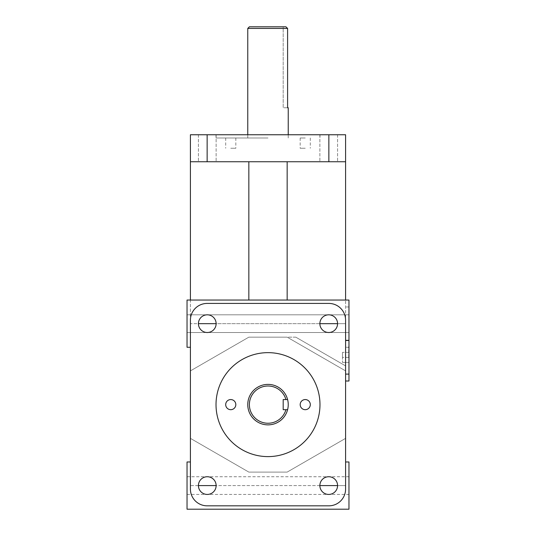 <?xml version="1.0" encoding="UTF-8"?>
<svg xmlns="http://www.w3.org/2000/svg" width="536" height="536" viewBox="0 0 536 536"><rect width="100%" height="100%" fill="white"/><g stroke="black" fill="none" stroke-linecap="round" stroke-linejoin="round"><path stroke-width="0.4" stroke-dasharray="2.68 2.01" d="M268 352.648A51.979 51.979 0 0 0 222.983 430.616A51.979 51.979 0 0 0 313.017 430.616A51.979 51.979 0 0 0 268 352.648A51.979 51.979 0 0 1 313.017 430.616A51.979 51.979 0 0 1 222.983 430.616A51.979 51.979 0 0 1 268 352.648A51.979 51.979 0 0 0 222.983 430.616A51.979 51.979 0 0 0 313.017 430.616A51.979 51.979 0 0 0 268 352.648M268 384.386A20.241 20.241 0 0 1 285.527 414.743A20.241 20.241 0 0 1 250.473 414.743A20.241 20.241 0 0 1 268 384.386M230.755 399.561A5.059 5.059 0 0 0 226.373 407.152A5.059 5.059 0 0 0 235.137 407.152A5.059 5.059 0 0 0 230.755 399.561A5.059 5.059 0 0 0 226.373 407.152A5.059 5.059 0 0 0 235.137 407.152A5.059 5.059 0 0 0 230.755 399.561A5.059 5.059 0 0 1 235.137 407.152A5.059 5.059 0 0 1 226.373 407.152A5.059 5.059 0 0 1 230.755 399.561M305.245 399.561A5.059 5.059 0 0 0 300.864 407.152A5.059 5.059 0 0 0 309.627 407.152A5.059 5.059 0 0 0 305.245 399.561A5.059 5.059 0 0 1 309.627 407.152A5.059 5.059 0 0 1 300.864 407.152A5.059 5.059 0 0 1 305.245 399.561A5.059 5.059 0 0 0 300.864 407.152A5.059 5.059 0 0 0 309.627 407.152A5.059 5.059 0 0 0 305.245 399.561M268 424.867A20.241 20.241 0 0 0 285.527 394.503A20.241 20.241 0 0 0 250.473 394.503A20.241 20.241 0 0 0 268 424.867A20.241 20.241 0 0 1 247.833 406.328A20.241 20.241 0 0 1 264.61 384.667A20.241 20.241 0 0 1 287.598 399.561L283.182 399.561L283.182 409.685L287.598 409.685A20.241 20.241 0 0 1 268 424.867M295.798 337.157L248.838 337.157L190.414 370.892L248.838 337.157L190.414 370.892L190.414 320.153A16.73 16.73 0 0 1 207.144 303.423A16.73 16.73 0 0 0 190.414 320.153L190.414 370.892L248.838 337.157L295.798 337.157L345.586 365.9L345.586 320.153L345.586 489.093A16.73 16.73 0 0 1 328.856 505.83A16.73 16.73 0 0 0 345.586 489.093A16.73 16.73 0 0 1 328.856 505.83L207.144 505.83A16.73 16.73 0 0 1 190.414 489.093A16.73 16.73 0 0 0 207.144 505.83A16.73 16.73 0 0 1 190.414 489.093L190.414 438.361L248.838 472.095L190.414 438.361L190.414 489.093L190.414 320.153A16.73 16.73 0 0 1 207.144 303.423L328.856 303.423A16.73 16.73 0 0 1 345.586 320.153L345.586 370.892L345.586 323.664L345.586 365.9L295.798 337.157M328.722 332.514A8.851 8.851 0 0 1 321.057 319.235A8.851 8.851 0 0 1 336.387 319.235A8.851 8.851 0 0 1 328.722 332.514A8.851 8.851 0 0 0 336.387 319.235A8.851 8.851 0 0 0 321.057 319.235A8.851 8.851 0 0 0 328.722 332.514M207.278 332.514A8.851 8.851 0 0 1 199.613 319.235A8.851 8.851 0 0 1 214.943 319.235A8.851 8.851 0 0 1 207.278 332.514A8.851 8.851 0 0 0 214.943 319.235A8.851 8.851 0 0 0 199.613 319.235A8.851 8.851 0 0 0 207.278 332.514M198.427 485.589L190.414 485.589L190.414 438.361L190.414 485.589L190.414 461.972L190.414 485.589L345.586 485.589L345.586 438.361L345.586 485.589L345.586 461.972L345.586 485.589L337.573 485.589M337.573 323.664L345.586 323.664L345.586 347.274L345.586 300.046L345.586 381.009L345.586 323.664L190.414 323.664L190.414 347.274L190.414 134.75L345.586 134.75L345.586 300.046L190.414 300.046L190.414 347.274L190.414 323.664L198.427 323.664M268 137.987L216.021 137.987L268 137.987M230.755 137.987L235.82 137.987L230.755 137.987M305.245 137.987L300.18 137.987L305.245 137.987M268 134.75L319.979 134.75L268 134.75M345.586 320.153A16.73 16.73 0 0 0 328.856 303.423L207.144 303.423L328.856 303.423A16.73 16.73 0 0 1 345.586 320.153M287.162 472.095L248.838 472.095L190.414 438.361L248.838 472.095L287.162 472.095L345.586 438.361L287.162 472.095L345.586 438.361L287.162 472.095L248.838 472.095L287.162 472.095M207.278 476.732A8.851 8.851 0 0 0 199.613 490.011A8.851 8.851 0 0 0 214.943 490.011A8.851 8.851 0 0 0 207.278 476.732M328.722 476.732A8.851 8.851 0 0 0 321.057 490.011A8.851 8.851 0 0 0 336.387 490.011A8.851 8.851 0 0 0 328.722 476.732M345.586 370.892L287.162 337.157L248.838 337.157L287.162 337.157L345.586 370.892M207.278 314.813A8.851 8.851 0 0 0 199.613 328.086A8.851 8.851 0 0 0 214.943 328.086A8.851 8.851 0 0 0 207.278 314.813M328.722 314.813A8.851 8.851 0 0 0 321.057 328.086A8.851 8.851 0 0 0 336.387 328.086A8.851 8.851 0 0 0 328.722 314.813M207.278 134.75L216.129 134.75L207.278 134.75M328.722 134.75L337.573 134.75L328.722 134.75M345.586 161.738L190.414 161.738M328.856 505.83L207.144 505.83L328.856 505.83M207.278 494.44A8.851 8.851 0 0 0 214.943 481.161A8.851 8.851 0 0 0 199.613 481.161A8.851 8.851 0 0 0 207.278 494.44A8.851 8.851 0 0 1 199.613 481.161A8.851 8.851 0 0 1 214.943 481.161A8.851 8.851 0 0 1 207.278 494.44M328.722 494.44A8.851 8.851 0 0 0 336.387 481.161A8.851 8.851 0 0 0 321.057 481.161A8.851 8.851 0 0 0 328.722 494.44A8.851 8.851 0 0 1 321.057 481.161A8.851 8.851 0 0 1 336.387 481.161A8.851 8.851 0 0 1 328.722 494.44M342.484 357.398L342.484 352.373L342.484 362.416L342.484 357.398L348.963 357.398L348.963 352.373L348.963 357.398L342.484 357.398M348.963 352.373L342.484 352.373L348.963 352.373M348.963 362.416L348.963 357.398L348.963 362.416L342.484 362.416L348.963 362.416M348.963 357.398L348.963 346.598L348.963 357.398M348.695 357.398L348.695 346.598L348.695 357.398M207.278 161.738L198.427 161.738L207.278 161.738M328.722 161.738L319.871 161.738L328.722 161.738M249.381 26.8L285.923 26.8L283.182 26.8L283.182 107.763L287.598 107.763L287.598 28.421L247.759 28.421M285.923 26.8L283.182 26.8L283.182 107.763L288.241 107.763M285.923 399.561A18.619 18.619 0 0 0 257.253 389.417A18.619 18.619 0 0 0 257.253 419.829A18.619 18.619 0 0 0 285.923 409.685L283.182 409.685L283.182 399.561L283.182 409.685L287.598 409.685A20.241 20.241 0 0 0 287.598 399.561L285.923 399.561M345.586 300.046L348.963 300.046L348.963 381.009M190.414 347.274L187.037 347.274L187.037 300.046L187.037 347.274L187.037 300.046L248.838 300.046L190.414 300.046M348.963 461.972L348.963 509.2M187.037 509.2L187.037 461.972M248.838 161.738L248.838 300.046L287.162 300.046L287.162 161.738L248.838 161.738L287.162 161.738M287.162 300.046L248.838 300.046M230.755 148.244L235.82 148.244L230.755 148.244M305.245 148.244L300.18 148.244L305.245 148.244M207.144 134.75L207.144 161.738M328.856 161.738L328.856 134.75M345.586 340.695L348.963 340.695M348.963 306.967L345.586 306.967M319.871 323.664L216.129 323.664M319.871 485.589L216.129 485.589M216.021 134.75L216.021 137.987M319.979 134.75L319.979 137.987M198.427 134.75L198.427 161.738L198.427 134.75M216.129 134.75L216.129 161.738L216.129 134.75M319.871 134.75L319.871 161.738L319.871 134.75M337.573 134.75L337.573 161.738L337.573 134.75M288.241 137.987L288.241 134.75M247.759 137.987L247.759 134.75M187.037 332.514L348.963 332.514L187.037 332.514M187.037 314.813L348.963 314.813L187.037 314.813M187.037 494.44L348.963 494.44M187.037 476.732L348.963 476.732M348.963 347.274L345.586 347.274M225.696 137.987L225.696 148.244M235.82 137.987L235.82 148.244M300.18 137.987L300.18 148.244M310.304 137.987L310.304 148.244"/><path stroke-width="0.8" d="M230.755 399.561A5.059 5.059 0 0 1 235.137 407.152A5.059 5.059 0 0 1 226.373 407.152A5.059 5.059 0 0 1 230.755 399.561M305.245 399.561A5.059 5.059 0 0 1 309.627 407.152A5.059 5.059 0 0 1 300.864 407.152A5.059 5.059 0 0 1 305.245 399.561M345.586 381.009L348.963 381.009L348.963 300.046L345.586 300.046L345.586 134.75L190.414 134.75L190.414 161.738L207.144 161.738L207.144 134.75M345.586 489.093L345.586 320.153A16.73 16.73 0 0 0 328.856 303.423L207.144 303.423A16.73 16.73 0 0 0 190.414 320.153L190.414 489.093A16.73 16.73 0 0 0 207.144 505.83L328.856 505.83A16.73 16.73 0 0 0 345.586 489.093M268 352.648A51.979 51.979 0 0 1 313.017 430.616A51.979 51.979 0 0 1 222.983 430.616A51.979 51.979 0 0 1 268 352.648M328.856 134.75L328.856 161.738L345.586 161.738M190.414 161.738L190.414 300.046L187.037 300.046L187.037 347.274L190.414 347.274M328.856 161.738L207.144 161.738M328.722 314.813A8.851 8.851 0 0 1 336.387 328.086A8.851 8.851 0 0 1 321.057 328.086A8.851 8.851 0 0 1 328.722 314.813M328.722 476.732A8.851 8.851 0 0 1 336.387 490.011A8.851 8.851 0 0 1 321.057 490.011A8.851 8.851 0 0 1 328.722 476.732M207.278 476.732A8.851 8.851 0 0 1 214.943 490.011A8.851 8.851 0 0 1 199.613 490.011A8.851 8.851 0 0 1 207.278 476.732M207.278 314.813A8.851 8.851 0 0 1 214.943 328.086A8.851 8.851 0 0 1 199.613 328.086A8.851 8.851 0 0 1 207.278 314.813M285.923 399.561L287.598 399.561A20.241 20.241 0 0 0 247.833 402.918A20.241 20.241 0 0 0 264.61 424.579A20.241 20.241 0 0 0 287.598 409.685L285.923 409.685A18.619 18.619 0 0 1 257.253 419.829A18.619 18.619 0 0 1 257.253 389.417A18.619 18.619 0 0 1 285.923 399.561L283.182 399.561L283.182 409.685L287.598 409.685A20.241 20.241 0 0 0 287.598 399.561L285.923 399.561M285.923 26.8L287.598 28.421L285.923 26.8L249.381 26.8L247.759 28.421L287.598 28.421L287.598 107.763L288.241 107.763L288.241 134.75M345.586 300.046L190.414 300.046M190.414 461.972L187.037 461.972L187.037 509.2L348.963 509.2L348.963 461.972L345.586 461.972M248.838 300.046L248.838 161.738M287.162 161.738L287.162 300.046M345.586 374.095L348.963 374.095M348.963 340.36L345.586 340.36M337.573 323.664L319.871 323.664M216.129 323.664L198.427 323.664M337.573 485.589L319.871 485.589M216.129 485.589L198.427 485.589M247.759 134.75L247.759 28.421"/></g></svg>
